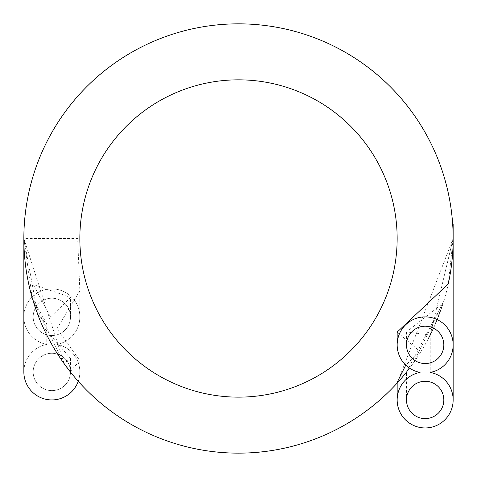 <?xml version="1.0" encoding="UTF-8"?>
<svg xmlns="http://www.w3.org/2000/svg" width="477" height="477" viewBox="0 0 477 477"><rect width="100%" height="100%" fill="white"/><g stroke="black" fill="none" stroke-linecap="round" stroke-linejoin="round"><path stroke-width="0.36" stroke-dasharray="2.38 1.79" d="M37.784 314.576L46.758 323.823L32.245 297.94L23.85 238.488L37.784 314.576A214.65 214.65 0 0 1 32.245 297.94M452.959 229.503L453.15 238.488L397.299 382.906A214.65 214.65 0 0 1 397.156 383.073M397.156 332.129L420.064 351.519L405.784 365.096M452.715 224.846L453.15 238.488L452.655 223.963A214.65 214.65 0 0 1 430.242 334.973L453.15 238.488L448.285 283.94M428.054 339.201A214.65 214.65 0 0 1 420.249 352.688M420.064 352.986A214.65 214.65 0 0 1 408.92 368.995L406.487 372.114L443.813 301.112L413.696 362.508A214.65 214.65 0 0 1 408.92 368.995L413.696 362.508A214.65 214.65 0 0 1 408.92 368.995M408.115 370.039A214.65 214.65 0 0 1 407.024 371.44M64.204 363.772L23.85 238.488L77.662 238.488L79.844 290.785L56.936 328.719L79.844 360.582L70.208 371.732M79.844 238.488A158.656 158.656 0 0 1 317.825 101.088A158.656 158.656 0 0 1 317.825 375.888A158.656 158.656 0 0 1 79.844 238.488A158.656 158.656 0 0 1 317.825 101.088A158.656 158.656 0 0 1 317.825 375.888A158.656 158.656 0 0 1 79.844 238.488M430.242 372.412A28 28 0 0 1 425.15 427.941A28 28 0 0 1 420.064 372.412A28 28 0 0 1 425.15 316.883A28 28 0 0 1 430.242 372.412L430.242 334.973L453.15 238.488L452.935 228.918M420.064 372.412L420.064 351.519M406.487 399.947A18.663 18.663 0 0 1 425.15 381.278A18.663 18.663 0 0 1 443.819 399.947A18.663 18.663 0 0 1 425.15 418.609A18.663 18.663 0 0 1 406.487 399.947A18.663 18.663 0 0 1 425.15 381.278A18.663 18.663 0 0 1 443.819 399.947A18.663 18.663 0 0 1 425.15 418.609A18.663 18.663 0 0 1 406.487 399.947L406.487 372.114M433.51 328.194L443.193 303.116A214.65 214.65 0 0 1 433.51 328.194A214.65 214.65 0 0 0 443.193 303.116L406.487 331.891L430.218 335.027M430.218 362.848A18.663 18.663 0 0 1 406.487 344.883A18.663 18.663 0 0 1 425.15 326.214A18.663 18.663 0 0 1 430.218 362.848A18.663 18.663 0 0 1 406.487 344.883A18.663 18.663 0 0 1 425.15 326.214A18.663 18.663 0 0 1 430.218 362.848M78.24 381.29A28 28 0 0 0 56.936 344.418A28 28 0 0 0 51.85 288.883A28 28 0 0 0 46.758 344.418L46.758 323.823M46.758 344.418A28 28 0 0 1 28.501 301.434A28 28 0 0 1 75.199 301.434A28 28 0 0 1 56.936 344.418A28 28 0 0 1 75.199 387.396A28 28 0 0 1 28.501 387.396A28 28 0 0 1 46.758 344.418A28 28 0 0 0 23.85 371.947M56.936 344.418L56.936 328.719M70.513 316.883A18.663 18.663 0 0 1 51.85 335.552A18.663 18.663 0 0 1 33.181 316.883A18.663 18.663 0 0 1 51.85 298.22A18.663 18.663 0 0 1 70.513 316.883A18.663 18.663 0 0 0 51.85 298.22A18.663 18.663 0 0 0 33.181 316.883A18.663 18.663 0 0 0 50.872 335.522A18.663 18.663 0 0 0 70.513 316.883A18.663 18.663 0 0 0 51.85 298.22A18.663 18.663 0 0 0 33.181 316.883A18.663 18.663 0 0 0 50.872 335.522A18.663 18.663 0 0 0 70.513 316.883L70.513 297.362L50.872 317.634L33.181 284.405L70.513 297.362M70.513 371.947A18.663 18.663 0 0 1 51.85 390.609A18.663 18.663 0 0 1 33.181 371.947A18.663 18.663 0 0 1 51.85 353.278A18.663 18.663 0 0 1 70.513 371.947A18.663 18.663 0 0 0 51.85 353.278A18.663 18.663 0 0 0 44.075 388.916A18.663 18.663 0 0 0 70.513 371.947A18.663 18.663 0 0 0 51.85 353.278A18.663 18.663 0 0 0 44.075 388.916A18.663 18.663 0 0 0 70.513 371.947L70.513 358.406M64.037 363.54L33.175 301.076L42.417 325.815L70.465 358.406L64.037 363.54A214.65 214.65 0 0 1 42.417 325.815A214.65 214.65 0 0 0 64.037 363.54M453.15 238.488L453.15 229.216M443.819 301.112L443.819 399.947M443.819 301.088L443.819 344.883M406.487 331.891L406.487 344.883M79.844 360.582L79.844 371.947M23.85 238.488L23.85 316.883M79.844 290.785L79.844 316.883M33.181 301.076L33.181 371.947M33.181 284.405L33.181 316.883"/><path stroke-width="0.72" d="M79.844 238.488A158.656 158.656 0 0 1 317.825 101.088A158.656 158.656 0 0 1 317.825 375.888A158.656 158.656 0 0 1 79.844 238.488M397.156 383.073A214.65 214.65 0 0 1 23.85 238.488A214.65 214.65 0 0 1 261.354 25.06A214.65 214.65 0 0 1 448.285 283.94L397.156 332.129L397.156 344.883M405.784 365.096L397.15 382.363L397.299 382.906M78.24 381.29A28 28 0 0 1 23.85 371.947L23.85 238.488A214.65 214.65 0 0 1 231.232 23.963A214.65 214.65 0 0 1 452.655 223.963L452.715 224.846A28 2.439 0 0 0 453.15 224.417A28 2.439 0 0 0 452.655 223.963M430.242 334.973A214.65 214.65 0 0 1 428.054 339.201M420.249 352.688A214.65 214.65 0 0 1 420.064 352.986M408.92 368.995A214.65 214.65 0 0 1 408.115 370.039M407.024 371.44A214.65 214.65 0 0 1 70.208 371.732L64.204 363.772M453.15 399.947L453.15 229.216A28 2.439 0 0 1 452.959 229.503L452.935 228.918A28 2.439 0 0 1 453.15 229.216L453.15 224.417M430.242 372.412A28 28 0 0 0 448.499 329.434A28 28 0 0 0 401.801 329.434A28 28 0 0 0 420.064 372.412A28 28 0 0 0 401.801 415.395A28 28 0 0 0 448.499 415.395A28 28 0 0 0 430.242 372.412M406.487 344.883A18.663 18.663 0 0 0 434.487 361.047A18.663 18.663 0 0 0 434.487 328.719A18.663 18.663 0 0 0 406.487 344.883M406.487 399.947A18.663 18.663 0 0 0 434.487 416.111A18.663 18.663 0 0 0 434.487 383.782A18.663 18.663 0 0 0 406.487 399.947M430.218 335.027L433.51 328.194A214.65 214.65 0 0 1 430.218 335.027A214.65 214.65 0 0 0 433.51 328.194M397.156 382.363L397.156 399.947M453.15 238.488L453.15 344.883"/></g></svg>
